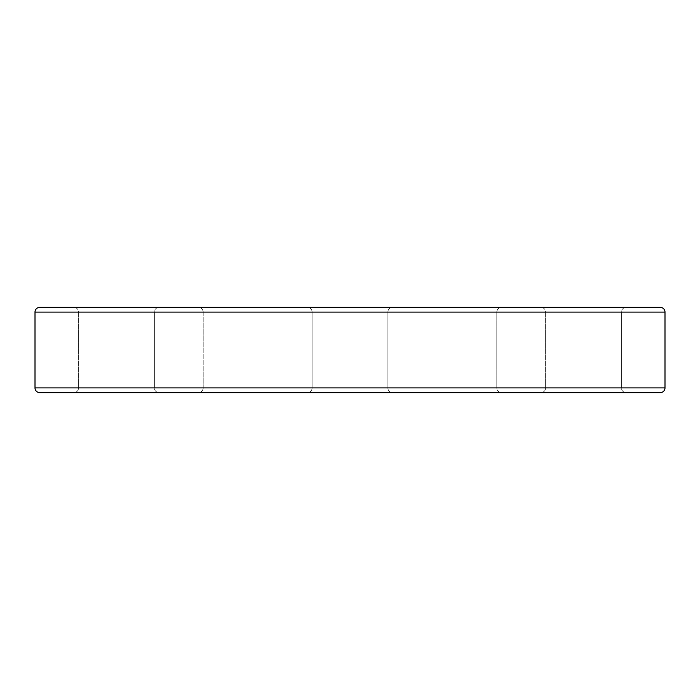 <?xml version="1.0" encoding="UTF-8"?>
<svg xmlns="http://www.w3.org/2000/svg" width="700" height="700" viewBox="0 0 700 700"><rect width="100%" height="100%" fill="white"/><g stroke="black" fill="none" stroke-linecap="round" stroke-linejoin="round"><path stroke-width="0.53" stroke-dasharray="3.5 2.62" d="M41.23 392.63L307.37 392.63A4.734 4.734 0 0 0 312.104 387.896L387.896 387.896A4.734 4.734 0 0 0 392.63 392.63L307.37 392.63A4.734 4.734 0 0 0 312.104 387.896L387.896 387.896A4.734 4.734 0 0 0 392.63 392.63L39.734 392.63M501.576 392.63L198.424 392.63A4.734 4.734 0 0 0 203.157 387.896L496.843 387.896A4.734 4.734 0 0 0 501.576 392.63L198.424 392.63L501.576 392.63A4.734 4.734 0 0 1 496.843 387.896L203.157 387.896L203.157 312.104A4.734 4.734 0 0 0 198.424 307.37L501.576 307.37A4.734 4.734 0 0 0 496.843 312.104L203.157 312.104L496.843 312.104L496.843 387.896L496.843 312.104L203.157 312.104L203.157 387.896L496.843 387.896L203.157 387.896A4.734 4.734 0 0 1 198.424 392.63L501.576 392.63M626.159 392.63L540.899 392.63A4.734 4.734 0 0 0 545.633 387.896L621.425 387.896A4.734 4.734 0 0 0 626.159 392.63L540.899 392.63L626.159 392.63A4.734 4.734 0 0 1 621.425 387.896L545.633 387.896L545.633 312.104A4.734 4.734 0 0 0 540.899 307.37L626.159 307.37A4.734 4.734 0 0 0 621.425 312.104L545.633 312.104L621.425 312.104L621.425 387.896L621.425 312.104L545.633 312.104L545.633 387.896L621.425 387.896L545.633 387.896A4.734 4.734 0 0 1 540.899 392.63L626.159 392.63M159.101 392.63L73.841 392.63A4.734 4.734 0 0 0 78.575 387.896L154.367 387.896A4.734 4.734 0 0 0 159.101 392.63L73.841 392.63L159.101 392.63A4.734 4.734 0 0 1 154.367 387.896L78.575 387.896L78.575 312.104A4.734 4.734 0 0 0 73.841 307.37L159.101 307.37A4.734 4.734 0 0 0 154.367 312.104L78.575 312.104L154.367 312.104L154.367 387.896L154.367 312.104L78.575 312.104L78.575 387.896L154.367 387.896L78.575 387.896A4.734 4.734 0 0 1 73.841 392.63L159.101 392.63M660.266 307.37L307.37 307.37A4.734 4.734 0 0 1 312.104 312.104L387.896 312.104L312.104 312.104A4.734 4.734 0 0 0 307.37 307.37L392.63 307.37A4.734 4.734 0 0 0 387.896 312.104L312.104 312.104A4.734 4.734 0 0 0 307.37 307.37L392.63 307.37A4.734 4.734 0 0 0 387.896 312.104L387.896 387.896L312.104 387.896L312.104 312.104L387.896 312.104L387.896 387.896L312.104 387.896L312.104 312.104L387.896 312.104L312.104 312.104L312.104 387.896L387.896 387.896L387.896 312.104L312.104 312.104L312.104 387.896L387.896 387.896L387.896 312.104A4.734 4.734 0 0 1 392.63 307.37L658.77 307.37M350 392.63L307.37 392.63L350 392.63M392.63 392.63L358.321 392.63L392.63 392.63A4.734 4.734 0 0 1 387.896 387.896L312.104 387.896A4.734 4.734 0 0 1 307.37 392.63L392.63 392.63A4.734 4.734 0 0 1 387.896 387.896L312.104 387.896A4.734 4.734 0 0 1 307.37 392.63L392.63 392.63M159.101 307.37L73.841 307.37A4.734 4.734 0 0 1 78.575 312.104L154.367 312.104A4.734 4.734 0 0 1 159.101 307.37M307.37 307.37L392.63 307.37L307.37 307.37A4.734 4.734 0 0 1 312.104 312.104L387.896 312.104A4.734 4.734 0 0 1 392.63 307.37L307.37 307.37M626.159 307.37L540.899 307.37A4.734 4.734 0 0 1 545.633 312.104L621.425 312.104A4.734 4.734 0 0 1 626.159 307.37M501.576 307.37L198.424 307.37A4.734 4.734 0 0 1 203.157 312.104L496.843 312.104A4.734 4.734 0 0 1 501.576 307.37M35 312.104L665 312.104L35 312.104M665 387.896L35 387.896L665 387.896"/><path stroke-width="1.05" d="M660.266 307.37L658.77 307.37L660.266 307.37A4.734 4.734 0 0 1 665 312.104L665 387.896L35 387.896A4.734 4.734 0 0 0 39.734 392.63L660.266 392.63A4.734 4.734 0 0 0 665 387.896L665 312.104A4.734 4.734 0 0 0 660.266 307.37L39.734 307.37A4.734 4.734 0 0 0 35 312.104L665 312.104L35 312.104L35 387.896L665 387.896A4.734 4.734 0 0 1 660.266 392.63L41.23 392.63M658.77 307.37L39.734 307.37A4.734 4.734 0 0 0 35 312.104L35 387.896A4.734 4.734 0 0 0 39.734 392.63"/></g></svg>
